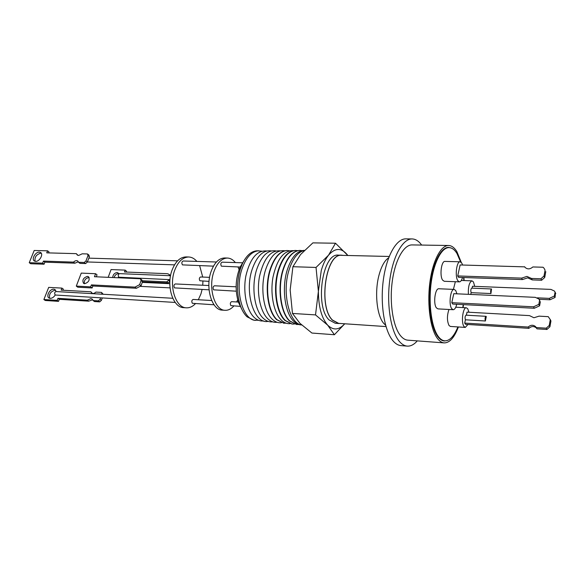 <?xml version="1.0" encoding="UTF-8"?>
<svg xmlns="http://www.w3.org/2000/svg" width="585" height="585" viewBox="0 0 585 585"><rect width="100%" height="100%" fill="white"/><g stroke="black" fill="none" stroke-linecap="round" stroke-linejoin="round"><path stroke-width="0.88" d="M258.49 320.266L253.992 320.222L247.104 316.851C244.318 314.255 242.066 310.511 240.34 305.619C236.647 293.926 236.625 281.78 240.289 269.188L242.227 264.091C246.322 255.521 251.294 251.082 257.159 250.797L261.634 251.155M255.594 320.383C242.819 320.119 234.548 290.643 241.897 269.217C245.985 257.451 251.608 251.309 258.767 250.782M263.557 320.909C260.296 321.326 257.21 320.2 254.307 317.545C246.592 310.481 242.76 292.01 245.897 275.813C250.139 258.387 257.086 250.109 266.745 250.98M268.105 321.362C254.409 324.551 244.142 292.88 252.12 269.429C256.881 255.93 263.279 249.766 271.316 250.936M272.603 321.816C269.363 322.225 266.299 321.092 263.411 318.415C254.46 310.547 251.045 286.694 256.669 269.517C261.422 255.945 267.813 249.736 275.835 250.892M277.041 322.269C273.817 322.671 270.76 321.531 267.886 318.847C260.208 311.666 256.398 292.844 259.521 276.303C263.755 258.511 270.672 250.029 280.295 250.848M281.429 322.708C278.211 323.11 275.177 321.969 272.31 319.271C263.382 311.308 259.981 287.118 265.612 269.7C270.35 255.974 276.72 249.671 284.705 250.804M238.38 302.057L231.587 301.663C230.219 302.467 229.978 303.79 230.878 305.626L240.618 306.401M242.841 262.797L222.051 262.168C220.684 262.972 220.457 264.303 221.379 266.175L240.157 267.031M236.121 286.804L214.388 285.78C212.955 286.599 212.713 287.952 213.664 289.846L236.274 291.184M283.776 323.198L276.683 319.688C267.762 311.681 264.376 287.33 269.999 269.795C274.109 257.495 279.718 251.082 286.833 250.534L287.081 250.534M239.089 269.619L238.022 266.957M235.367 262.57C233.042 259.681 230.402 258.168 227.455 258.043C221.635 258.248 217.079 262.877 213.803 271.93C208.011 288.156 214.797 310.452 225.071 310.299C228.223 310.445 231.141 309.004 233.846 305.992M227.455 258.043L224.669 257.963C218.834 258.168 214.271 262.789 210.98 271.828C205.181 288.017 211.989 310.269 222.293 310.123L225.071 310.299M286.123 323.183L283.893 323.212L277.049 319.724C268.127 311.71 264.734 287.345 270.365 269.802C274.475 257.502 280.083 251.075 287.198 250.534L289.429 250.76M216.435 262L183.127 260.998C181.716 261.773 181.489 263.067 182.44 264.888L213.459 266.146M211.682 300.522L193.094 299.447C191.675 300.222 191.434 301.509 192.363 303.301L214.044 304.792M209.584 277.341L200.553 276.976C199.2 277.736 198.973 279.001 199.873 280.771L209.042 281.378M208.86 285.524L175.281 283.944C173.803 284.734 173.555 286.05 174.542 287.893L209.072 289.824M290.065 323.659C286.994 323.922 284.091 322.752 281.363 320.134C273.78 312.887 269.977 293.933 272.99 277.136C277.071 259.045 283.871 250.212 293.392 250.651M198.322 299.747L200.933 293.911L202.103 289.473M202.732 285.231L202.929 281.107M202.724 277.063L199.646 265.685M196.889 261.415C194.476 258.592 191.741 257.122 188.699 256.99C182.681 257.181 177.994 261.67 174.637 270.467C168.707 286.226 175.771 307.929 186.381 307.827C189.635 307.981 192.648 306.591 195.434 303.666M188.699 256.99L186.059 256.917C180.034 257.108 175.339 261.59 171.968 270.372C166.03 286.102 173.109 307.761 183.748 307.659L186.381 307.827M292.061 324.031L284.953 320.478C276.054 312.383 272.683 287.725 278.314 269.963C282.423 257.51 288.025 251.009 295.125 250.46L295.41 250.46M294.313 324.031L292.215 324.046L285.385 320.522C276.493 312.419 273.122 287.747 278.752 269.97C282.862 257.51 288.464 251.009 295.564 250.46L297.655 250.665M172.772 298.277L56.036 291.549C54.493 292.237 54.244 293.392 55.275 295.015L175.215 302.445M170.549 275.732L119.552 273.634C118.112 274.343 117.885 275.535 118.85 277.21L169.994 279.652M296.478 324.47L289.436 320.909C280.551 312.77 277.195 287.937 282.826 270.058C286.935 257.517 292.529 250.972 299.622 250.424L299.849 250.424M77.988 255.367L76.35 253.656L46.741 252.852L47.553 250.819L34.201 250.482L29.25 262.687L42.625 263.155L43.444 261.1L73.498 262.117C75.041 260.691 76.445 260.303 77.703 260.954L78.544 262.285L84.247 262.475L85.966 260.917L88.006 255.565L89.395 256.669L87.362 262.014L85.966 260.917M89.395 256.669L88.891 255.053L87.494 253.956L82.222 253.81L78.617 255.455L77.308 255.067L76.35 253.656M35.093 261.298C34.464 257.173 36.35 254.468 40.745 253.195L41.301 253.268M39.327 252.135L40.584 252.501C43.729 254.183 39.502 261.736 35.605 261.363L34.383 261.012C31.217 259.323 35.422 251.791 39.327 252.135M102.265 298.028L101.395 300.368L100.057 299.359L98.368 300.873L93.139 300.544L92.086 299.015L90.872 298.635L87.319 300.178L88.671 301.173L59.319 299.308L58.529 301.348L45.279 300.485L43.89 299.52L48.694 287.381L61.937 288.105L63.297 289.092L62.858 290.226M92.796 299.732L88.671 301.173M56.109 291.557L54.968 289.553L53.783 289.195C49.864 288.734 45.762 296.332 49.03 298.028L50.178 298.372C52.131 298.328 53.82 297.202 55.239 294.994M55.677 290.255L55.151 290.175C50.698 291.41 48.877 294.123 49.703 298.299M118.024 277.773L118.601 276.939M119.077 273.751L117.249 272.486C114.506 272.946 112.985 274.636 112.678 277.531M119.026 273.626L118.594 273.568C116.378 273.802 114.887 275.14 114.104 277.597M84.364 283.688C83.962 280.398 85.468 278.328 88.869 277.487L89.169 277.517M87.406 276.376L88.467 276.698C90.075 279.923 88.803 282.262 84.635 283.718L83.604 283.403C81.973 280.186 83.245 277.846 87.406 276.376M298.65 324.47L296.58 324.485L289.765 320.946C280.88 312.799 277.524 287.952 283.155 270.065C287.264 257.517 292.858 250.972 299.951 250.417L302.014 250.621M301.516 324.931C298.781 324.916 296.193 323.717 293.758 321.326C284.888 313.136 281.546 288.149 287.176 270.146C291.403 257.232 297.136 250.643 304.383 250.387M304.251 250.512C297.772 252.003 292.683 258.555 288.968 270.182C281.765 292.741 289.334 323.827 301.655 324.96M344.697 323.776C339.029 330.152 333.362 330.62 327.71 325.187C321.633 318.174 318.525 306.891 318.386 291.33L321.26 270.541C323.11 264.091 325.531 258.972 328.529 255.192C334.986 247.85 341.135 247.587 346.985 254.402L347.812 255.491M344.755 323.783L334.393 334.737L327.71 325.187L315.52 314.898L318.386 291.33L316.032 267.447L328.529 255.192L335.505 243.228L347.841 255.491M340.024 323.461L338.62 323.505L332.47 320.2C317.918 306.715 325.852 252.676 341.728 255.214L343.124 255.382M341.728 255.214L338.408 255.14C322.467 252.603 314.511 306.518 329.128 319.98L335.3 323.278L338.62 323.505M389.193 256.464L341.728 255.352C325.918 252.822 318.013 306.642 332.507 320.075L338.627 323.366L386.005 326.576M417.295 340.872C414.07 344.58 410.721 346.327 407.248 346.115C404.454 345.881 401.807 344.302 399.314 341.355C390.897 331.505 386.524 305.107 389.698 280.698C392.813 256.252 402.714 238.636 412.125 238.936C415.606 239.038 418.787 241.086 421.653 245.064M412.125 238.936L405.902 238.863C396.389 238.556 386.4 256.098 383.27 280.449C380.082 304.763 384.521 331.051 393.025 340.872C395.548 343.812 398.217 345.391 401.039 345.625L407.248 346.115M458.399 326.964C454.369 337.596 449.631 342.905 444.19 342.898L407.796 340.163C405.266 339.958 402.882 338.518 400.637 335.834C393.178 326.971 389.361 303.52 392.191 281.911C394.963 260.267 403.745 244.625 412.132 244.918L448.622 245.495C451.671 245.605 454.421 247.652 456.885 251.63L461.251 262.358M463.883 277.517L464.132 280.559M463.474 304.624L463.086 307.608M444.19 342.898C441.821 342.715 439.591 341.252 437.492 338.518C430.523 329.501 427.021 305.524 429.763 283.389C432.461 261.224 440.768 245.21 448.622 245.495M447.167 340.572L444.351 340.996C442.063 340.821 439.905 339.41 437.887 336.763C431.196 328.061 427.854 305.019 430.487 283.783C433.075 262.504 441.053 247.119 448.615 247.404L451.379 248.084M457.894 326.935C454.121 336.243 449.763 340.88 444.834 340.843C442.553 340.66 440.41 339.256 438.399 336.609C431.745 327.944 428.417 304.997 431.043 283.842C433.624 262.65 441.558 247.323 449.075 247.609C451.978 247.711 454.596 249.656 456.943 253.444L460.6 261.897M463.583 277.502L463.846 280.551M463.218 304.609L462.808 307.593M467.934 324.485L465.302 327.417L463.985 326.488C460.9 322.606 462.903 307.059 466.369 307.783L467.751 308.778L468.936 312.236M465.302 327.417L450.406 326.445L449.046 325.523C446.947 321.011 446.918 315.666 448.951 309.48M462.516 277.465C461.697 280.332 460.658 281.802 459.4 281.868L457.85 280.727C454.735 276.493 456.6 261.173 460.132 261.795L461.748 263.009L462.596 265.02M459.4 281.868L444.249 281.29L442.655 280.164C439.437 275.959 441.324 260.786 444.973 261.407L460.132 261.795M468.38 294.335C468.088 286.606 469.294 282.109 472 280.851L473.44 281.941L474.728 286.35M456.717 304.273C455.847 307.805 454.677 309.619 453.207 309.714L451.73 308.683C448.468 304.566 450.494 288.705 454.172 289.414L455.722 290.518L456.922 293.816M453.207 309.714L437.924 308.88L436.403 307.856C433.039 303.761 435.101 288.061 438.882 288.763L454.172 289.414M546.229 328.178L546.916 329.472L536.935 328.843L536.226 327.556L546.229 328.178L549.242 325.472L550.266 319.644L548.262 316.661L539.092 316.149L533.922 317.75L529.469 315.615L467.035 312.134L466.384 315.191M524.635 266.731L525.089 267.425C527.509 269.48 530.098 269.319 532.855 266.957L543.041 267.235L544.035 268.222L545.074 270.16L544.013 275.996L540.928 278.782L541.644 280.237L532.262 279.908L527.677 277.853L522.412 279.564L521.644 278.124L457.711 275.937L460.132 264.954L524.708 266.862M540.928 278.782L531.516 278.46L526.924 276.405L521.644 278.124M539.589 300.229L538.836 304.368L533.542 306.811L451.796 302.679L453.784 293.677L535.282 297.341L538.865 298.979L539.853 300.748M540.35 301.692L539.597 305.823L538.836 304.368M533.542 306.811L534.31 308.258L539.597 305.823M534.31 308.258L452.739 304.068L451.796 302.679M537.344 297.838L549.315 298.379L554.383 296.039L555.07 292.12L554.47 291.067L550.916 289.399L472.504 286.262L472.095 288.171M539.092 299.271L550.01 299.776L555.063 297.443L554.383 296.039M555.063 297.443L555.443 292.888M555.07 292.12L555.75 293.531M490.947 293.546C490.405 291.418 490.588 289.897 491.51 288.968L490.947 293.546L471.137 292.675L470.764 294.438M541.644 280.237L544.73 277.458L544.013 275.996M522.412 279.564L458.596 277.334L457.711 275.937M545.783 271.63L544.73 277.458M531.516 278.46L532.262 279.908M528.145 327.052L528.877 328.339L465.558 324.339L464.702 323.088L528.145 327.052C530.734 324.799 533.235 324.675 535.655 326.686L536.226 327.556M528.877 328.339C531.458 326.086 533.951 325.969 536.365 327.973L536.716 328.441M546.916 329.472L549.922 326.774L549.242 325.472M549.922 326.774L550.946 320.96L550.149 319.308M550.266 319.644L550.946 320.96M486.289 316.558L485.389 320.997C484.804 318.862 485.002 317.304 485.967 316.317L486.289 316.558M464.702 323.088L465.404 319.79L485.389 320.997M471.137 292.675C470.567 290.57 470.757 289.063 471.715 288.149L491.51 288.968M465.404 319.79C464.797 317.677 464.995 316.134 466.004 315.169L485.967 316.317M453.419 289.385L455.342 281.714M315.52 314.898L292.471 313.443L299.878 323.256L311.915 333.048L334.393 334.737M292.471 313.443L290.16 289.992L292.909 266.716L316.032 267.447M335.505 243.228L312.873 242.877L300.558 254.533L292.909 266.716M100.057 299.359L100.591 297.926M139.639 284.654L141.087 280.573L142.499 281.721L141.841 279.915L140.429 278.767L94.463 276.72L95.589 273.714L81.257 273.107L76.299 286.109L90.66 286.862L91.392 284.902L135.033 287.118L136.459 288.259L141.058 285.802L139.639 284.654L135.033 287.118M140.429 278.767L141.087 280.573M108.181 277.334L111.062 269.575L125.161 270.116L126.492 271.206L126.192 272.047M170.557 275.696L169.197 274.504M169.877 281.312L168.634 280.252L166.798 281.875L168.107 282.986L169.869 281.443M168.107 282.986L142.477 281.787M61.937 288.105L61.147 290.131L90.894 291.805L92.459 293.451M90.894 291.805L91.779 293.18C93.022 293.816 94.39 293.451 95.889 292.083L101.519 292.405L103.223 294.27M98.368 300.873L99.713 301.875L101.395 300.368M99.713 301.875L94.485 301.546L93.139 300.544M87.494 253.956L88.006 255.565M96.298 276.807L97.037 274.833L95.589 273.714M90.66 286.862L92.123 287.966L77.776 287.206L76.299 286.109M92.123 287.966L92.861 286.006L91.392 284.902M92.861 286.006L136.459 288.259M166.798 281.875L142.301 280.749M125.161 270.116L124.481 271.981L167.259 273.685L168.846 274.204L169.869 275.703M87.319 300.178L57.944 298.335L59.319 299.308M57.944 298.335L57.147 300.376L58.529 301.348M57.147 300.376L43.89 299.52M101.519 292.405L102.031 294.036M48.57 252.903L48.972 251.886L47.553 250.819M42.625 263.155L44.058 264.208L30.691 263.725L29.25 262.687M44.058 264.208L44.877 262.16L43.444 261.1M44.877 262.16L74.909 263.192L73.498 262.117M84.247 262.475L85.644 263.564L79.955 263.367L78.544 262.285M74.909 263.192L78.375 261.751M85.644 263.564L87.362 262.014M141.058 285.802L142.499 281.721M168.86 279.608L168.634 280.252M236.647 301.955L237.715 299.827M241.663 308.946L238.519 302.467C234.899 290.482 235.441 278.679 240.135 267.06L243.85 260.903M385.617 325.238L383.789 323.454C376.85 315.768 374.393 292.295 378.956 275.316C381.347 266.372 384.586 260.522 388.689 257.758M549.315 298.379L550.01 299.776M286.833 250.534L287.198 250.534M295.125 250.46L295.564 250.46M87.377 261.963L174.513 264.851M140.539 286.387L170.045 287.871M444.834 340.843L442.816 340.689M535.655 326.686L536.365 327.973M472 280.851L461.302 280.456M466.369 307.783L455.766 307.22M449.075 247.609L447.057 247.572M142.265 282.387L169.818 283.688M88.832 258.146L177.569 260.83M291.776 324.002L292.215 324.046M283.528 323.176L283.893 323.212M238.519 302.467L240.34 305.619M240.135 267.06L242.227 264.091"/></g></svg>
